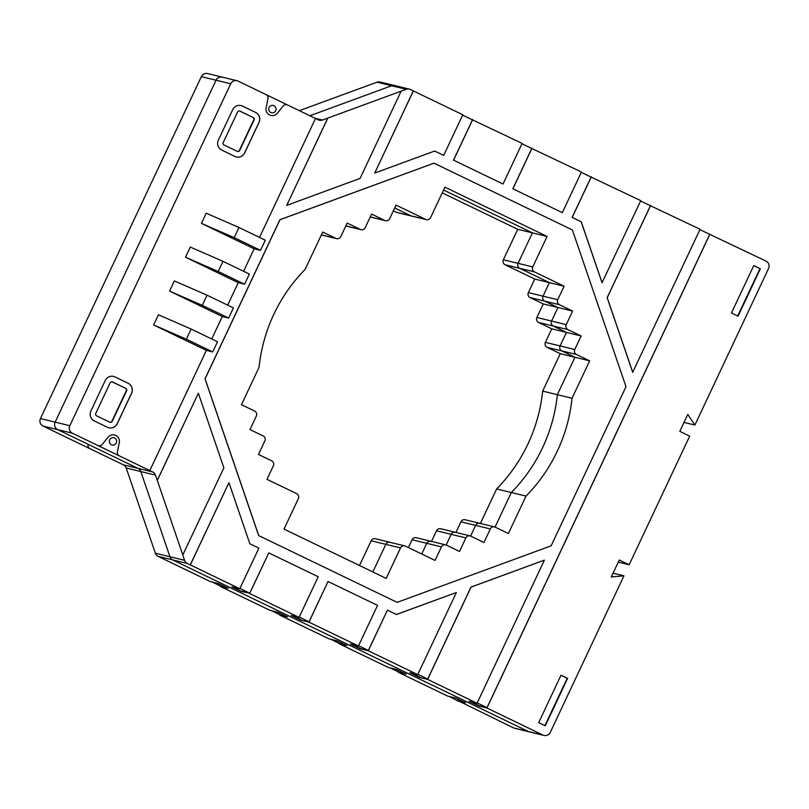 <?xml version="1.0" encoding="UTF-8"?>
<svg xmlns="http://www.w3.org/2000/svg" width="809" height="809" viewBox="0 0 809 809"><rect width="100%" height="100%" fill="white"/><g stroke="black" fill="none" stroke-linecap="round" stroke-linejoin="round"><path stroke-width="1.21" d="M309.887 115.758L391.607 85.744A5.612 5.481 -76.3 0 1 394.741 85.562A5.612 5.481 103.7 0 0 391.607 85.744L309.887 115.758M708.158 233.589L766.002 261.074A5.612 5.481 -76.3 0 1 768.55 268.527L694.901 425.059L687.771 414.42L679.803 431.349L689.693 436.122L629.149 564.773L619.259 560L611.301 576.928L623.941 575.836L550.292 732.357A5.623 5.491 -76.3 0 1 544.012 735.432L529.329 731.862A5.623 5.491 -76.3 0 1 528.267 731.478L172.752 559.929A5.602 5.461 -76.3 0 1 169.961 556.754L140.817 471.566A5.592 5.461 103.7 0 0 138.036 468.401L57.682 429.619A5.633 5.491 -76.3 0 1 55.133 422.136L216.033 80.212A5.623 5.491 -76.3 0 1 222.313 77.138A5.623 5.491 103.7 0 0 216.033 80.212L55.133 422.136A5.633 5.491 103.7 0 0 57.682 429.619L138.036 468.401A5.592 5.461 -76.3 0 1 140.817 471.566L169.961 556.754A5.602 5.461 103.7 0 0 172.752 559.929L528.267 731.478A5.623 5.491 103.7 0 0 529.329 731.862L514.645 728.282A5.623 5.491 103.7 0 1 513.584 727.908L457.722 700.523M557.735 299.734L564.106 286.204L534.456 271.895A3.742 3.651 -76.3 0 1 532.747 266.919L547.086 236.45L444.93 187.152L430.59 217.621A3.752 3.661 -76.3 0 1 425.686 219.411L396.046 205.102L389.675 218.652A3.742 3.651 -76.3 0 1 384.781 220.442L371.604 214.082L365.223 227.622A3.742 3.651 -76.3 0 1 360.339 229.422L347.162 223.062L340.791 236.602A3.752 3.661 -76.3 0 1 335.897 238.392L322.71 232.031L305.104 269.458A160.121 156.268 103.7 0 0 259.072 367.286L241.466 404.702L254.643 411.063A3.752 3.661 -76.3 0 1 256.342 416.048L249.981 429.579L263.158 435.94A3.752 3.661 -76.3 0 1 264.856 440.915L258.486 454.456L271.672 460.817A3.752 3.661 -76.3 0 1 273.371 465.812L267 479.343L296.66 493.652A3.752 3.661 -76.3 0 1 298.349 498.637L284.02 529.096L386.186 578.395L400.516 547.915A3.742 3.651 -76.3 0 1 405.41 546.126L435.06 560.435L441.441 546.894A3.762 3.671 -76.3 0 1 446.346 545.104L459.512 551.465L465.883 537.914A3.742 3.651 -76.3 0 1 470.767 536.124L483.954 542.485L490.325 528.944A3.752 3.661 -76.3 0 1 495.229 527.155L508.396 533.505L526.002 496.089A160.142 156.289 103.7 0 0 572.044 398.261L589.65 360.844L576.463 354.484A3.742 3.651 -76.3 0 1 574.764 349.508L581.135 335.968L567.948 329.597A3.742 3.651 -76.3 0 1 566.249 324.631L572.62 311.081L559.444 304.72A3.752 3.661 -76.3 0 1 557.735 299.734L543.051 296.165L549.422 282.624L519.762 268.315A3.742 3.651 -76.3 0 1 518.063 263.34L532.403 232.871L443.585 190.014L532.403 232.871L518.063 263.34A3.742 3.651 103.7 0 0 519.762 268.315L549.422 282.624L543.051 296.165A3.752 3.661 103.7 0 0 544.75 301.15A3.752 3.661 -76.3 0 1 543.051 296.165L528.368 292.595A3.752 3.661 103.7 0 0 530.067 297.57L543.254 303.931L536.883 317.482A3.742 3.651 103.7 0 0 538.572 322.447L551.758 328.818L545.387 342.359A3.742 3.651 103.7 0 0 547.086 347.334L560.273 353.695L542.667 391.111A160.142 156.289 -76.3 0 1 496.625 488.939L480.384 523.453M426.404 219.664L411.72 216.094A3.752 3.661 -76.3 0 1 411.002 215.831L394.701 207.964L411.002 215.831A3.752 3.661 103.7 0 0 411.72 216.094L397.027 212.514A3.752 3.661 103.7 0 1 396.319 212.261L393.346 210.825M385.499 220.695L370.805 217.125A3.742 3.651 -76.3 0 1 370.259 216.943A3.742 3.651 103.7 0 0 370.805 217.125L370.239 216.984M361.047 229.675L346.363 226.095A3.742 3.651 -76.3 0 1 345.817 225.913A3.742 3.651 103.7 0 0 346.363 226.095L345.797 225.964M336.605 238.645L321.911 235.075A3.752 3.661 -76.3 0 1 321.365 234.893A3.752 3.661 103.7 0 0 321.911 235.075L321.345 234.934M372.838 571.953L385.832 544.346A3.742 3.651 -76.3 0 1 390.009 542.303A3.742 3.651 103.7 0 0 385.832 544.346L372.838 571.953M421.722 554.003L426.748 543.324A3.762 3.671 -76.3 0 1 430.944 541.272A3.762 3.671 103.7 0 0 426.748 543.324L421.722 554.003M446.174 545.023L451.2 534.334A3.742 3.651 -76.3 0 1 455.376 532.292A3.742 3.651 103.7 0 0 451.2 534.334L446.174 545.023M470.616 536.054L475.641 525.365A3.752 3.661 -76.3 0 1 479.828 523.322A3.752 3.661 103.7 0 0 475.641 525.365L470.616 536.054M495.057 527.074L511.318 492.519A160.142 156.289 103.7 0 0 557.35 394.681L574.956 357.265L561.78 350.904A3.742 3.651 -76.3 0 1 560.081 345.928L566.452 332.388L553.265 326.027A3.742 3.651 -76.3 0 1 551.566 321.052L557.937 307.511L544.75 301.15L557.937 307.511L551.566 321.052A3.742 3.651 103.7 0 0 553.265 326.027L566.452 332.388L560.081 345.928A3.742 3.651 103.7 0 0 561.78 350.904L574.956 357.265L557.35 394.681A160.142 156.289 -76.3 0 1 511.318 492.519L495.057 527.074M629.149 564.773L618.268 562.124M694.901 425.059L684.01 422.409M259.527 237.411L315.5 118.468L318.321 119.843A5.582 5.451 103.7 0 0 322.478 120.056L406.209 89.303A5.612 5.481 -76.3 0 1 410.406 89.496L462.809 114.767L443.696 155.399L434.635 151.04L443.696 155.399M470.878 119.095L522.129 143.395L503.016 184.017L453.505 160.142L472.456 119.853L462.647 115.121M530.198 147.723L581.449 172.014L562.336 212.646L512.825 188.77L531.776 148.482L521.967 143.749M589.518 176.342L640.768 200.642L602.048 282.745L581.175 221.757L572.135 217.388L591.096 177.11L581.287 172.368M648.838 204.97L700.088 229.26L632.689 372.312L607.154 297.672L650.416 205.729L640.607 200.996M547.086 236.45L517.72 229.301L503.38 259.77A3.742 3.651 103.7 0 0 505.079 264.745L534.739 279.054L528.368 292.595M564.106 286.204L534.739 279.054M241.871 591.248L249.728 593.169L241.709 591.591L233.558 587.243M241.709 591.591L231.829 586.818L239.767 588.76L187.354 563.479A5.602 5.461 -76.3 0 1 184.573 560.313L182.763 555.035L223.881 467.845L198.347 393.214L157.31 480.415L155.419 475.116A5.592 5.461 103.7 0 0 152.638 471.95L72.365 433.199A5.633 5.491 -76.3 0 1 69.827 425.716L230.727 83.782A5.623 5.491 -76.3 0 1 238.058 81.092L315.5 118.468M239.919 588.436L249.728 593.169M544.012 735.432A5.623 5.491 -76.3 0 1 542.95 735.057L486.937 708.017L478.989 706.085L469.099 701.312L477.047 703.254L427.617 679.398L419.669 677.457L409.779 672.694L417.727 674.625L368.297 650.77L360.349 648.838L350.459 644.065L358.407 646.007L308.977 622.151L301.029 620.21L291.149 615.447L299.087 617.378L249.566 593.503L268.78 552.901L249.657 593.523M301.029 620.21L308.886 622.131L328.019 581.499L308.977 622.151M292.878 615.861L301.191 619.876M299.239 617.055L309.048 621.787M352.198 644.49L360.511 648.494L368.206 650.749L387.41 610.148L368.297 650.77M358.559 645.683L368.368 650.416M419.669 677.457L427.526 679.378M411.518 673.118L419.831 677.123M417.879 674.301L427.688 679.034M470.838 701.737L479.14 705.751L486.846 707.996L709.736 234.357L699.916 229.614M477.199 702.93L487.008 707.663M396.4 614.476L456.377 592.501L396.45 614.506L387.41 610.148M427.536 679.378L470.959 587.091L544.285 560.162L471.04 587.112L427.617 679.398M413.379 90.911L374.739 173.045L413.298 90.901M327.776 118.154L286.74 205.365L327.696 118.134M157.229 480.404L198.347 393.214M190.257 564.884L228.907 482.751L190.337 564.904M397.138 602.371L258.647 535.568L205.021 378.824L279.904 219.704L433.978 163.165L279.985 219.724L205.102 378.845L258.728 535.588L397.138 602.371L551.131 545.822L626.004 386.692L572.388 229.958L433.978 163.165M221.777 150.1A7.493 7.321 -76.3 0 1 218.359 140.139L232.689 109.68A7.493 7.321 -76.3 0 1 242.478 106.08L255.654 112.441A7.483 7.311 -76.3 0 1 259.062 122.381L244.722 152.85A7.483 7.311 -76.3 0 1 234.944 156.45L221.777 150.1M236.319 156.946A7.483 7.311 103.7 0 0 244.642 152.84L258.981 122.361A7.483 7.311 103.7 0 0 255.583 112.421L242.397 106.06A7.493 7.321 103.7 0 0 241.021 105.564M253.187 117.497L239.99 111.126A1.861 1.82 103.7 0 0 237.563 112.026L223.223 142.515A1.871 1.82 103.7 0 0 224.073 144.993L237.259 151.354A1.871 1.82 103.7 0 0 239.697 150.454L254.046 119.975A1.861 1.82 103.7 0 0 253.187 117.497L239.676 111.055A1.861 1.82 103.7 0 0 239.484 110.975M237.452 151.435A1.871 1.82 103.7 0 0 239.383 150.373L253.723 119.894A1.861 1.82 103.7 0 0 252.873 117.416M94.329 420.953A7.503 7.321 -76.3 0 1 90.911 410.982L105.241 380.513A7.493 7.311 -76.3 0 1 115.02 376.923L128.206 383.284A7.483 7.301 -76.3 0 1 131.614 393.214L117.275 423.704A7.493 7.311 -76.3 0 1 107.496 427.304L94.329 420.953M108.871 427.799A7.493 7.311 103.7 0 0 117.194 423.683L131.533 393.204A7.483 7.301 103.7 0 0 128.125 383.264L114.949 376.903A7.493 7.311 103.7 0 0 113.573 376.407M125.729 388.34L112.552 381.979A1.881 1.83 103.7 0 0 110.105 382.89L95.775 413.359A1.871 1.83 103.7 0 0 96.625 415.846L109.802 422.207A1.871 1.83 103.7 0 0 112.249 421.307L126.588 390.828A1.881 1.83 103.7 0 0 125.729 388.34L112.239 381.909A1.881 1.83 103.7 0 0 112.046 381.828M110.004 422.278A1.871 1.83 103.7 0 0 111.925 421.226L126.265 390.757A1.881 1.83 103.7 0 0 125.405 388.259M738.061 316.137L731.467 312.952L753.776 265.554L760.359 268.74L738.061 316.137M737.697 315.955L759.964 268.639L753.735 265.635M545.286 725.794L538.703 722.609L561.001 675.212L567.594 678.397L545.286 725.794M544.932 725.612L567.2 678.296L560.971 675.293M591.339 176.787L572.216 217.409L581.175 221.757M532.019 148.158L512.906 188.79L562.336 212.646M472.699 119.54L453.586 160.162L503.016 184.017M374.739 173.045L434.655 151.03M286.74 205.365L360.066 178.425L401.102 91.225M239.767 588.76L258.89 548.128L249.85 543.769L228.987 482.771M299.087 617.378L318.21 576.746L268.78 552.901M358.407 646.007L377.53 605.375L328.1 581.519M417.727 674.625L456.377 592.501M477.047 703.254L544.366 560.182M709.978 234.034L486.937 708.017M650.658 205.415L607.225 297.692L632.759 372.332M581.256 221.777L602.118 282.766M149.807 470.565L206.366 350.378L212.716 351.925L186.363 339.204L153.639 324.935L206.366 350.378M212.716 351.925L217.5 341.762L191.136 329.051L158.422 314.782L153.639 324.935M211.725 338.981L222.303 316.521L228.654 318.068L202.29 305.347L169.566 291.078L222.303 316.521M228.654 318.068L233.427 307.916L207.074 295.194L174.35 280.925L169.566 291.078M227.663 305.124L238.23 282.665L244.581 284.212L218.218 271.49L185.504 257.222L238.23 282.665M244.581 284.212L249.364 274.059L223.001 261.337L190.287 247.069L185.504 257.222M243.59 271.268L254.157 248.808L260.518 250.355L234.155 237.634L201.431 223.365L254.157 248.808M260.518 250.355L265.291 240.202L238.938 227.481L206.214 213.212L201.431 223.365M572.62 311.081L543.254 303.931M581.135 335.968L551.758 328.818M589.65 360.844L560.273 353.695M572.044 398.261L542.667 391.111M526.002 496.089L496.625 488.939M182.844 555.045L157.31 480.415M623.941 575.836L613.06 573.187M191.136 329.051L186.363 339.204M207.074 295.194L202.29 305.347M223.001 261.337L218.218 271.49M238.938 227.481L234.155 237.634M223.375 77.522A5.623 5.491 103.7 0 0 222.313 77.138L207.62 73.568A5.623 5.491 103.7 0 0 201.35 76.643L40.45 418.566A5.633 5.491 103.7 0 0 42.998 426.05L123.423 464.841A5.592 5.461 -76.3 0 1 126.204 468.007L155.358 553.204A5.602 5.461 103.7 0 0 158.139 556.37L210.401 581.61L218.329 583.532L228.219 588.305L220.281 586.373L269.721 610.229L277.649 612.16L287.539 616.933L279.601 615.002L329.03 638.857L336.969 640.779L346.849 645.552L338.92 643.63L388.35 667.476L396.289 669.407L406.169 674.18L398.24 672.249L447.67 696.104L455.598 698.025L465.488 702.799L457.56 700.877M395.803 85.946A5.612 5.481 103.7 0 0 394.741 85.562L380.129 82.012A5.612 5.481 103.7 0 0 376.994 82.194L299.34 110.661M480.536 523.575A3.752 3.661 103.7 0 0 479.828 523.322L465.135 519.742A3.752 3.661 103.7 0 0 460.958 521.795L455.942 532.433M456.084 532.555A3.742 3.651 103.7 0 0 455.376 532.292L440.693 528.722A3.742 3.651 103.7 0 0 436.516 530.765L431.5 541.413M431.662 541.534A3.762 3.671 103.7 0 0 430.944 541.272L416.251 537.702A3.762 3.671 103.7 0 0 412.064 539.745L408.383 547.562M390.717 542.556A3.742 3.651 103.7 0 0 390.009 542.303L375.325 538.723A3.742 3.651 103.7 0 0 371.149 540.776L359.499 565.521M220.351 586.394L226.641 587.546M220.513 586.06L212.211 582.045M279.671 615.022L285.961 616.165M279.833 614.678L271.521 610.674M338.991 643.64L345.271 644.793M339.153 643.307L330.841 639.292M398.311 672.269L404.591 673.412M398.473 671.925L390.16 667.921M457.631 700.887L449.48 696.539M457.793 700.554L463.911 702.04M442.24 192.876L517.72 229.301M270.803 112.471A3.752 3.661 -76.3 0 1 270.337 106.019A3.752 3.661 -76.3 0 1 276.051 108.77A3.752 3.661 -76.3 0 1 270.803 112.471M287.579 104.998A3.742 3.651 -76.3 0 0 283.19 105.999L277.305 113.24A6.553 6.401 -76.3 0 1 266.121 107.84L267.971 98.658A3.742 3.651 -76.3 0 0 265.979 94.562M111.409 444.758A3.742 3.661 -76.3 0 1 110.944 438.306A3.742 3.661 -76.3 0 1 116.648 441.057A3.742 3.661 -76.3 0 1 111.409 444.758M119.429 455.902A3.752 3.661 -76.3 0 1 117.436 451.806L119.277 442.624A6.553 6.391 -76.3 0 0 108.093 437.234L102.217 444.465A3.752 3.661 -76.3 0 1 97.818 445.476M90.052 448.762A3.752 3.661 -76.3 0 1 88.06 444.657M406.209 89.303L376.994 82.194M322.478 120.056L315.035 118.235M335.897 238.392L321.385 234.863M360.339 229.422L345.827 225.883M384.781 220.442L370.269 216.913M425.686 219.411L396.319 212.261M532.747 266.919L503.38 259.77M534.456 271.895L505.079 264.745M542.95 735.057L513.584 727.908M187.354 563.479L158.139 556.37M152.638 471.95L123.423 464.841M155.419 475.116L126.204 468.007M72.365 433.199L42.998 426.05M559.444 304.72L530.067 297.57M566.249 324.631L536.883 317.482M567.948 329.597L538.572 322.447M574.764 349.508L545.387 342.359M576.463 354.484L547.086 347.334M490.325 528.944L460.958 521.795M465.883 537.914L436.516 530.765M441.441 546.894L412.064 539.745M400.516 547.915L371.149 540.776M230.727 83.782L201.35 76.643M69.827 425.716L40.45 418.566M184.573 560.313L155.358 553.204M409.344 89.121L394.741 85.562M494.511 526.892L479.828 523.322M470.059 535.871L455.376 532.292M445.628 544.851L430.944 541.272M404.702 545.873L390.009 542.303M236.997 80.718L222.313 77.138"/></g></svg>

